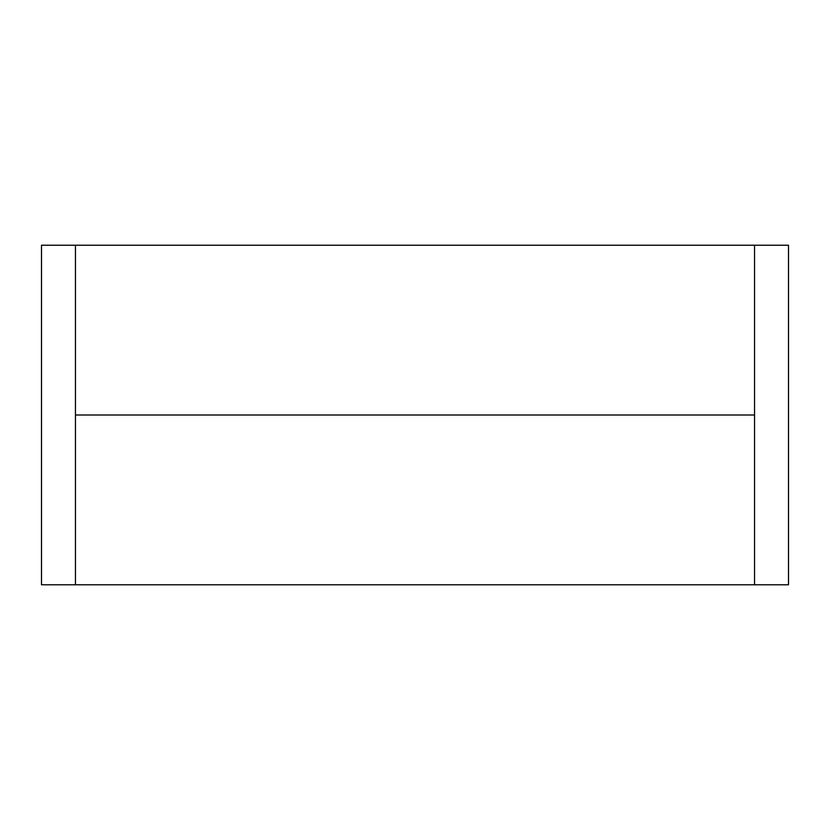 <?xml version="1.0" encoding="UTF-8"?>
<svg xmlns="http://www.w3.org/2000/svg" width="830" height="830" viewBox="0 0 830 830"><rect width="100%" height="100%" fill="white"/><g stroke="black" fill="none" stroke-linecap="round" stroke-linejoin="round"><path stroke-width="1.25" d="M41.5 415L41.5 584.777L75.457 584.777L75.457 245.224L41.5 245.224L41.5 415M754.543 245.224L754.543 584.777L788.5 584.777L788.5 245.224L75.457 245.224M754.543 415L75.457 415M754.543 584.777L75.457 584.777"/></g></svg>

